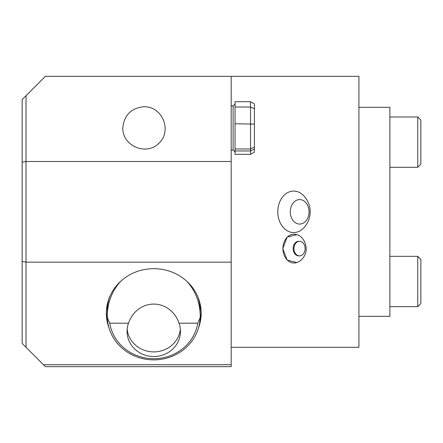 <?xml version="1.0" encoding="UTF-8"?>
<svg xmlns="http://www.w3.org/2000/svg" width="443" height="443" viewBox="0 0 443 443"><rect width="100%" height="100%" fill="white"/><g stroke="black" fill="none" stroke-linecap="round" stroke-linejoin="round"><path stroke-width="0.66" d="M231.18 76.34L45.374 76.34L26.021 95.699L26.021 347.301L45.374 366.66L231.18 366.66L231.18 76.34L358.919 76.34L358.919 347.301L231.18 347.301M283.354 252.549A14.049 10.759 -90 0 1 283.354 244.647M303.217 195.236A20.743 15.887 90 0 0 281.925 197.866A20.743 15.887 90 0 0 281.931 225.786A20.743 15.887 90 0 0 303.222 228.405A23.224 23.224 0 0 0 303.239 195.258M26.021 347.301L22.15 343.43L22.15 162.182L26.021 161.501L231.18 161.501M22.15 261.464L26.021 262.145L231.18 262.145M22.15 162.182L22.15 99.57L26.021 95.699M109.083 328.169A47.418 44.56 0 0 1 106.342 313.229A47.418 44.56 0 0 1 153.76 268.674A47.418 44.56 0 0 1 201.177 313.229A47.418 44.56 0 0 1 198.436 328.169M231.18 364.722L43.442 364.722M144.08 106.73C131.178 108.014 124.079 115.114 122.794 128.016C122.384 146.179 146.583 156.202 159.137 143.072C172.266 130.519 162.243 106.32 144.08 106.73M197.822 296.76A46.449 43.647 0 0 1 200.208 310.582L200.208 316.036A49.433 46.449 -90 0 0 186.653 281.133M120.867 281.133A49.433 46.449 -90 0 0 107.311 316.036L107.311 310.582A46.449 43.647 0 0 1 109.698 296.76M107.538 320.522A47.418 44.56 0 0 1 106.364 311.905M201.155 311.905A47.418 44.56 0 0 1 199.981 320.522M200.186 317.537A46.449 43.647 0 0 1 153.76 359.86A46.449 43.647 0 0 1 107.328 317.537A57.607 50.419 -90 0 0 109.753 323.196A44.516 41.83 180 0 0 153.76 358.708A44.516 41.83 180 0 0 197.766 323.196A57.607 50.419 -90 0 0 200.186 317.537A49.433 46.449 -90 0 0 200.208 316.036M107.311 316.036A49.433 46.449 -90 0 0 107.328 317.537M109.753 323.196L128.525 323.196A26.707 25.096 0 0 0 127.052 331.425A26.707 25.096 0 0 0 153.76 356.521A26.707 25.096 0 0 0 180.467 331.425A26.707 25.096 0 0 0 178.994 323.196L197.766 323.196M180.356 329.11A26.707 25.096 0 0 1 153.76 351.892A26.707 25.096 0 0 1 127.163 329.11M178.994 323.196A28.424 26.707 -90 0 0 153.76 304.092A28.424 26.707 -90 0 0 128.525 323.196M299.534 241.308L298.732 241.308A7.293 5.587 90 0 0 293.144 248.595A7.293 5.587 90 0 0 298.732 255.888L299.534 255.888A7.293 5.587 -90 0 1 294.7 244.951A7.293 5.587 -90 0 1 299.534 241.308A7.293 5.587 -90 0 1 304.38 252.222A7.293 5.587 -90 0 1 299.534 255.888M291.372 217.552A12.232 9.375 90 0 0 307.592 218.321A12.232 9.375 90 0 0 299.994 199.594A12.232 9.375 90 0 0 291.372 217.552M254.404 149.036L250.533 150.969L250.533 101.702L235.05 101.702L235.05 107.012L250.533 107.012L254.404 108.762L254.404 152.093L250.533 154.33L250.533 150.969L235.05 150.969L235.05 148.975L250.533 148.975L254.404 147.043M235.05 107.012L235.05 123.774L254.404 124.101M235.05 123.774L235.05 148.975M235.05 150.969L235.05 154.33L250.533 154.33M250.533 101.702L254.404 103.939L254.404 108.762M417.755 256.336L420.85 259.432L420.85 303.56L417.755 306.661L417.755 256.336L389.884 256.336M358.919 107.311L389.884 107.311L389.884 316.335L358.919 316.335M417.755 116.985L420.85 120.081L420.85 164.209L417.755 167.31L417.755 116.985L389.884 116.985M296.843 234.663A14.425 11.053 90 0 0 282.933 248.595A14.425 11.053 90 0 0 296.843 262.533C300.509 261.149 303.167 258.634 304.817 254.991C308.046 249.78 305.559 237.155 296.843 234.663L287.186 237.094L282.784 248.595L287.186 260.096L296.843 262.533M231.18 150.077L233.112 150.077L233.112 105.955L235.05 104.016M231.18 105.955L233.112 105.955M233.112 150.077L235.05 152.015M389.884 306.661L417.755 306.661M389.884 167.31L417.755 167.31"/></g></svg>

